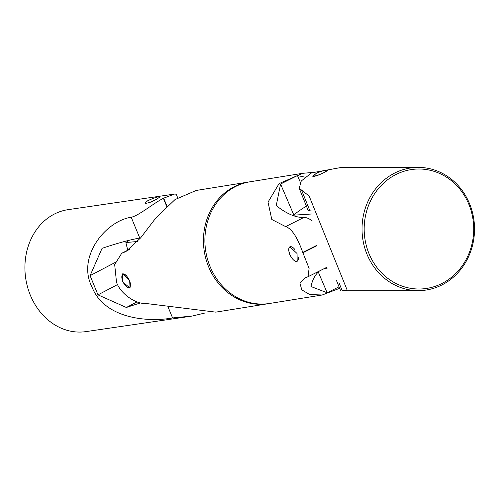 <?xml version="1.0" encoding="UTF-8"?>
<svg xmlns="http://www.w3.org/2000/svg" width="499" height="499" viewBox="0 0 499 499"><rect width="100%" height="100%" fill="white"/><g stroke="black" fill="none" stroke-linecap="round" stroke-linejoin="round"><path stroke-width="0.75" d="M339.632 288.316L322.217 294.996L269.734 303.448A61.627 54.859 -99.2 0 1 210.447 267.47A61.627 54.859 -99.2 0 1 250.13 181.767L302.612 173.315L279.078 183.626L268.025 202.145L271.799 219.479L285.621 226.615C291.528 228.392 297.242 236.994 302.762 252.419L316.871 245.327M316.977 245.689L302.905 252.756A61.627 54.859 -99.2 0 1 302.831 252.588A61.627 54.859 -99.2 0 1 302.762 252.419M312.474 172.486L302.612 173.315M298.327 257.621A8.09 3.549 63.3 0 1 297.179 261.264L297.055 253.517L289.919 246.812A8.09 3.549 63.3 0 1 290.555 246.643A8.09 3.549 63.3 0 1 294.84 249.481M288.771 250.461L289.782 254.69L292.258 258.594M322.217 294.996L309.686 294.553L301.783 289.85L299.98 283.407L304.596 278.037L308.051 276.72L309.087 268.412L302.905 252.756M312.299 221.001A27.495 12.057 -116.7 0 0 303.872 217.445L285.621 226.615M304.901 177.151L297.454 175.567L280.569 184.05L276.259 205.582A88.13 38.648 -116.7 0 0 303.872 217.445M319.547 270.951A88.13 38.648 -116.7 0 0 310.952 286.52L327.169 292.776L339.027 286.819M308.051 276.72L326.39 267.508A27.495 12.057 -116.7 0 0 326.627 267.383M327.169 292.776L318.287 272.055M293.761 214.832L280.569 184.05M300.373 182.372L297.454 175.567M327.132 268.2L324.706 268.356M311.707 213.996L293.3 215.188A161.745 142.914 86.3 0 0 293.406 215.68M306.405 206.131A161.745 142.914 86.3 0 0 293.3 215.188M297.179 261.264A8.09 3.549 63.3 0 1 296.537 261.432A8.09 3.549 63.3 0 1 290.062 254.964A8.09 3.549 63.3 0 1 289.919 246.812M327.444 170.727A8.09 1.329 -22 0 0 326.808 170.752M313.834 176.004A8.09 1.329 -22 0 0 313.197 176.609M395.495 172.654A61.627 56.25 89.8 0 0 363.272 241.84A61.627 56.25 89.8 0 0 418.468 290.636A61.627 56.25 89.8 0 0 441.066 285.372A61.627 56.25 89.8 0 0 473.295 216.186A61.627 56.25 89.8 0 0 418.093 167.39A61.627 56.25 89.8 0 0 395.495 172.654M441.128 283.887A60.011 54.771 -90.2 0 1 368.867 253.292A60.011 54.771 -90.2 0 1 396.755 174.132A60.011 54.771 -90.2 0 1 469.023 204.733A60.011 54.771 -90.2 0 1 441.128 283.887M311.482 210.983A88.13 14.477 -22 0 0 309.929 210.834L301.521 190.044L299.219 188.366L301.246 181.018L311.413 172.985A61.627 56.25 89.8 0 1 311.569 172.91A61.627 56.25 89.8 0 1 311.725 172.835L340.374 167.62L418.093 167.39M323.352 170.652L316.815 172.897L312.792 176.334L316.522 175.922L323.427 172.872L327.787 170.271L326.62 170.115M301.521 190.044L309.137 196.032L347.104 289.944L342.252 290.786L339.033 282.821M418.468 290.636L342.252 290.786M299.219 188.366L307.983 210.029A27.495 4.516 -22 0 0 309.929 210.834M324.132 172.529A7.279 1.198 -22 0 0 326.907 170.527A7.279 1.198 -22 0 0 317.938 172.698A7.279 1.198 -22 0 0 313.603 175.91A7.279 1.198 -22 0 0 321.899 173.608M166.685 206.33L163.398 198.315C153.43 203.274 138.816 215.718 131.212 217.252C105.844 220.957 76.572 256.76 91.953 286.937C104.472 318.992 148.328 322.416 172.579 317.944L192.34 316.029L85.947 331.61A61.627 51.884 -98.3 0 1 27.489 286.831A61.627 51.884 -98.3 0 1 53.873 214.308A61.627 51.884 -98.3 0 1 68.082 209.661L174.469 194.08L163.678 198.172L166.934 206.099M192.34 316.029L205.108 312.973M152.201 198.777L148.047 200.511L145.44 202.332M145.028 203.305L149.282 202.75L156.68 199.244L159.905 196.955A8.09 1.241 -22.3 0 0 158.919 196.762A8.09 1.241 -22.3 0 0 150.261 199.612A8.09 1.241 -22.3 0 0 144.941 203.099A8.09 1.241 -22.3 0 0 145.926 203.293A8.09 1.241 -22.3 0 0 152.644 201.278M177.694 197.804L176.197 194.167L174.469 194.08M131.212 217.252L139.745 238.029A88.13 13.504 -22.3 0 0 102.058 248.352L90.082 275.641L97.985 294.859L126.359 307.49A88.13 13.504 157.7 0 1 140.612 302.943M139.745 238.029A27.495 4.21 -22.3 0 0 140.643 237.867M137.025 301.889L126.359 307.49M117.533 284.586L97.985 294.859M115.244 262.424L90.082 275.641M128.673 240.412A161.745 143.238 84.9 0 0 125.873 242.539A161.745 143.238 84.9 0 0 127.813 250.199M125.873 242.539L137.693 241.479M159.406 197.723A8.09 1.241 -22.3 0 0 159.905 196.955M130.407 285.908A6.468 2.838 -116.7 0 0 130.763 285.01A6.468 2.838 -116.7 0 0 130.844 284.162M126.914 275.754A6.468 2.838 -116.7 0 0 125.692 274.918A6.468 2.838 -116.7 0 0 124.756 274.662M123.103 273.521A8.09 3.549 -116.7 0 0 122.791 273.832A8.09 3.549 -116.7 0 0 122.274 275.061M128.605 287.661A8.09 3.549 -116.7 0 0 130.326 287.923M249.406 181.892A61.627 54.859 80.8 0 0 248.677 182.004A61.627 54.859 80.8 0 0 208.994 267.707A61.627 54.859 80.8 0 0 268.281 303.685A61.627 54.859 80.8 0 0 269.005 303.56M268.281 303.685L215.799 312.137L144.33 303.28C138.098 304.203 121.762 295.857 116.679 282.758A61.627 54.859 80.8 0 1 116.604 282.59A61.627 54.859 80.8 0 1 116.529 282.415L114.676 264.589L121.725 253.261L125.916 251.571L140.606 237.911L156.081 217.664L175.018 199.581L196.201 190.456L248.677 182.004M129.653 280.488L122.804 273.633L122.38 281.661L130.071 288.085L129.653 280.488M123.091 282.016A7.279 3.194 -116.7 0 0 127.388 287.274A7.279 3.194 -116.7 0 0 130.389 285.983A7.279 3.194 -116.7 0 0 129.204 279.995A7.279 3.194 -116.7 0 0 124.688 274.631A7.279 3.194 -116.7 0 0 123.091 282.016M168.038 306.891L172.579 317.944M122.723 252.856L129.116 249.643M336.301 280.07L340.661 290.867M314.9 176.434L313.603 175.91M326.589 171.263L326.907 170.527M121.725 253.261L129.578 249.313M130.8 283.95L130.389 285.983M126.727 275.591L124.688 274.631"/></g></svg>
